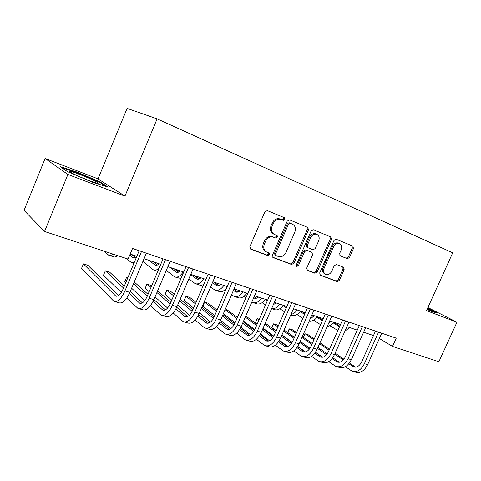 <?xml version="1.0" encoding="UTF-8"?>
<svg xmlns="http://www.w3.org/2000/svg" width="481" height="481" viewBox="0 0 481 481"><rect width="100%" height="100%" fill="white"/><g stroke="black" fill="none" stroke-linecap="round" stroke-linejoin="round"><path stroke-width="0.72" d="M284.914 219.498L284.391 217.713L267.274 210.6L264.863 211.887L249.873 246.615L250.655 249.14L267.941 255.621L269.631 254.72L269.107 252.988L266.781 252.104C263.901 250.529 263.095 247.859 264.37 244.107L265.608 241.252C267.52 237.686 270.106 236.321 273.364 237.163L275.577 238.035L277.26 237.145L276.725 235.377L274.537 234.512C271.591 232.912 270.767 230.201 272.054 226.365L273.298 223.497C275.156 219.991 277.687 218.627 280.892 219.414L283.267 220.388L284.914 219.498M273.749 234.109L273.479 233.964C270.538 232.371 269.715 229.665 270.995 225.836L272.24 222.974C274.092 219.48 276.623 218.121 279.822 218.903L282.191 219.877L283.838 218.993L283.58 217.376M250.084 248.719L266.901 255.032L268.59 254.136L268.512 252.759M265.789 251.545L265.746 251.521C262.873 249.946 262.067 247.288 263.335 243.542L264.568 240.692C266.474 237.133 269.059 235.774 272.312 236.616L274.519 237.482L276.202 236.598L276.052 235.113M339.851 255.579L347.354 258.694L349.513 257.473L353.481 248.515L352.88 246.164L336.177 239.225L333.988 240.458L319.691 272.937L320.322 275.27L337.199 281.601L339.382 280.363L344.149 269.594L343.536 267.28L336.423 264.496L334.217 265.728L331.836 271.128C330.303 273.966 328.301 275.066 325.829 274.417C323.677 273.22 323.118 271.146 324.158 268.182L333.555 246.843C335.035 244.065 336.983 242.971 339.394 243.548C341.654 244.751 342.25 246.879 341.179 249.946L339.622 253.487L340.247 255.844L347.336 258.688L346.188 258.123L348.364 256.914L352.32 247.974L352.002 245.797M426.491 310.648L456.95 322.216L438.876 361.748L392.508 346.428L396.248 338.149L132.534 248.473L128.084 259.079L44.559 231.487L67.893 174.459L124.958 196.134L157.113 118.867L452.717 252.802L426.491 310.648M308.483 229.918L307.786 227.429L289.622 219.883L287.229 221.128L272.456 255.128L273.19 257.594L291.594 264.496L293.927 263.227L308.483 229.918L307.377 229.395L306.992 227.098M313.432 229.774L330.814 237.001L331.463 239.418L317.141 271.975L314.887 273.232L307.395 270.424L306.74 268.055L312.578 254.744L311.898 252.333L306.89 250.36L304.581 251.611L298.473 265.578L296.825 266.456L296.35 264.778L311.123 231.006L313.432 229.774M157.113 118.867L127.11 108.387L98.028 178.878L45.118 158.496L67.893 174.459M45.118 158.496L24.05 210.371L44.559 231.487M456.95 322.216L427.892 307.557M379.383 338.504L392.508 346.428M130.189 254.058L136.857 256.289M144.053 258.7L160.75 264.291M167.863 266.672L183.748 271.993M190.777 274.35L205.886 279.413M212.836 281.74L227.224 286.556M234.097 288.859L247.793 293.446M254.587 295.719L267.646 300.096M274.356 302.345L286.808 306.511M293.446 308.736L305.321 312.716M311.886 314.911L323.214 318.705M329.707 320.881L340.524 324.507M346.939 326.653L357.275 330.116M363.618 332.239L373.49 335.546M124.958 196.134L98.028 178.878M91.979 182.071L108.147 187.127L100.198 181.986L76.96 172.054L60.299 166.685L67.334 171.543L91.979 182.071M427.038 309.439L432.978 311.983L437.421 312.86L427.711 307.954M76.762 172.541L76.96 172.054M99.976 182.527L100.198 181.986M272.643 257.185L290.524 263.901L292.857 262.632L307.377 229.395M290.187 223.244L288.516 224.116L275.577 253.896L276.088 255.621L278.391 256.493C281.583 257.281 284.121 255.922 285.991 252.417L294.787 232.221C296.08 228.469 295.298 225.787 292.448 224.176L289.069 222.715L287.44 223.599L288.516 224.116M275.878 255.507L275.036 255.038L274.525 253.319L287.44 223.599M291.757 223.851L292.448 224.176M289.105 222.733L291.36 223.665M306.884 270.039L313.786 272.631L316.041 271.38L330.327 238.883L329.978 236.652M311.015 251.882L305.79 249.795L303.493 251.046L297.396 264.983L298.473 265.578M296.302 265.915L297.396 264.983M318.656 240.885C319.739 237.746 319.095 235.552 316.732 234.307C314.219 233.7 312.205 234.812 310.696 237.644L307.323 245.346L308.02 247.787L313.023 249.771L315.308 248.527L318.656 240.885M316.137 234.025L315.614 233.778C313.101 233.171 311.093 234.283 309.59 237.109L310.696 237.644M307.81 247.679L306.92 247.228L306.223 244.799L309.59 237.109M338.726 243.236L338.251 243.013C335.84 242.436 333.898 243.53 332.419 246.302L333.555 246.843M325.204 274.08L324.717 273.815C322.565 272.625 322.005 270.55 323.046 267.592L332.419 246.302M319.817 274.891L336.075 280.994L338.257 279.756L343.007 269.011L342.839 267.009M103.92 251.094L108.664 255.189C109.878 255.814 111.333 255.453 113.035 254.106M109.5 255.465L113.288 256.71C114.514 257.335 115.981 256.98 117.689 255.645M118.488 295.593L87.861 265.296L83.417 263.895L81.548 268.404L113.883 301.322C117.508 302.447 121.206 298.966 124.964 290.867L141.504 251.521M114.983 301.641L118.753 302.747C122.414 303.884 126.124 300.427 129.882 292.364L146.374 253.18M139.189 250.733L123.082 289.075C120.581 294.468 118.116 296.795 115.687 296.043L83.417 263.895M136.622 256.842L133.207 257.828L129.768 255.062M135.528 257.63L131.806 254.599M126.413 258.525L131.439 262.668L134.157 262.716M143.578 259.824L144.288 258.778M159.157 263.756C157.63 265.217 156.295 265.674 155.141 265.127L149.056 260.377M157.419 265.031L153.289 261.796M136.207 256.072L136.76 256.517M142.887 261.466L153.409 269.883C155.05 270.665 156.962 270.063 159.145 268.091M154.311 270.178L157.774 271.326M180.429 270.881C178.884 272.3 177.513 272.727 176.317 272.174L169.955 267.376M178.553 272.156L174.05 268.747M156.62 262.909L158.477 264.358M166.276 270.43L174.615 276.846C177.273 277.922 180.177 276.256 183.321 271.855M175.553 277.152L180.964 278.523M126.894 297.931L137.873 308.357C141.667 309.53 145.43 306.15 149.158 298.226L165.476 259.674M139.021 308.694L142.562 309.728C146.386 310.912 150.162 307.557 153.884 299.663L170.16 261.267M163.053 258.85L147.162 296.422C144.685 301.707 142.172 303.956 139.634 303.18L129.353 293.566M142.37 302.88L130.243 291.498M124.375 285.997L109.626 272.156L105.333 270.803L103.487 275.234L121.296 292.502M123.521 288.035L105.333 270.803M150.499 305.669L160.967 315.127C164.911 316.342 168.735 313.071 172.432 305.303L188.534 267.514M162.163 315.476L165.482 316.45C169.456 317.676 173.292 314.424 176.984 306.686L193.037 269.047M186.021 266.66L170.334 303.493C167.875 308.67 165.326 310.852 162.686 310.041L153.06 301.467M165.362 309.872L153.908 299.609M148.04 294.348L134.247 281.992M127.784 277.88L126.521 277.477L124.693 281.836L125.721 282.786M147.252 296.218L133.496 283.784M127.561 278.421L126.521 277.477M131.62 288.233L144.883 300.481M173.238 313.023L183.219 321.651C187.301 322.907 191.173 319.733 194.841 312.121L210.732 275.06M184.457 322.017L187.572 322.925C191.678 324.194 195.563 321.031 199.224 313.456L215.073 276.539M208.129 274.176L192.653 310.299C190.217 315.374 187.632 317.496 184.896 316.66L175.896 308.976M187.512 316.588L176.713 307.299M170.857 302.26L157.612 290.867M151.671 285.762L147.012 283.94L145.202 288.221L149.152 291.714M170.124 303.974L156.914 292.52M150.986 287.385L147.012 283.94M155.044 296.927L167.592 308.032M200.974 277.765C199.411 279.142 198.01 279.545 196.771 278.98L190.698 274.543M198.972 279.034L194.114 275.469M176.371 269.522L179.329 271.753M188.829 278.92L195.1 283.574C197.847 284.674 200.799 283.068 203.956 278.764M196.068 283.892L199.116 284.89C200.481 285.54 202.038 285.353 203.782 284.331M195.148 320.033L204.672 327.94C208.88 329.232 212.8 326.148 216.432 318.687L232.113 282.335M205.946 328.313L208.868 329.172C213.101 330.471 217.033 327.405 220.659 319.973L236.297 283.754M229.437 281.421L214.159 316.865C211.742 321.837 209.127 323.893 206.313 323.034L197.907 316.137M208.868 323.052L198.695 314.61M192.875 309.782L180.159 299.236M174.236 294.324L170.731 291.414L166.841 290.187L165.055 294.396L171.771 300.12M192.172 311.345L179.509 300.769M173.599 295.833L166.841 290.187M177.651 305.128L189.472 315.199M93.494 180.333C86.081 176.701 72.27 171.398 70.13 171.38C69.03 171.38 70.43 172.336 74.333 174.26C81.662 177.868 95.46 183.171 97.757 183.291C99.08 183.351 97.655 182.365 93.494 180.333M61.827 167.743L77.008 172.619L99.543 182.251L106.048 186.472M427.056 309.403L430.357 310.467L427.411 308.616M427.561 308.291L436.045 312.584M220.821 284.409C219.246 285.75 217.815 286.135 216.54 285.558L212.44 282.66M218.699 285.666L213.522 281.968M195.496 275.932L199.453 278.83M210.582 286.989L214.899 290.073C217.731 291.197 220.725 289.652 223.893 285.443M215.897 290.398L218.777 291.348C221.086 292.34 223.623 291.396 226.377 288.516M240.013 290.837C238.42 292.141 236.971 292.502 235.654 291.919L233.429 290.404M237.782 292.075L233.88 289.358M214.015 282.131L218.885 285.606M224.91 289.911L225.571 290.386M231.577 294.679L234.049 296.362C236.953 297.505 239.989 296.019 243.164 291.895M235.071 296.699L237.8 297.595C240.716 298.743 243.765 297.264 246.939 293.157L247.691 293.687M258.58 297.06C256.974 298.328 255.501 298.665 254.154 298.07L253.685 297.799M256.241 298.274L254.112 296.819M243.819 296.41L245.881 297.853M251.852 302.02L252.573 302.441C255.543 303.607 258.622 302.17 261.796 298.136M253.619 302.789L256.205 303.637C259.193 304.804 262.271 303.379 265.452 299.362M276.545 303.078L273.491 304.329M274.116 304.269L273.653 303.956M267.304 300.878L265.314 299.543M262.121 302.681L265.506 304.996M279.828 304.178C277.128 307.606 274.38 309.109 271.591 308.688L274.026 309.487C277.074 310.672 280.189 309.295 283.369 305.363M293.945 308.904L293.133 309.445M286.628 306.92L285.173 305.964M286.255 307.768L283.111 305.694M279.84 308.724L284.475 311.832M290.71 314.965L291.294 315.157C294.396 316.36 297.535 315.031 300.715 311.171M290.951 314.424C293.194 314.009 295.31 312.548 297.288 310.023M277.182 237.103L277.393 236.61M276.713 236.862L277.188 235.756M216.282 326.731L225.367 334.012C229.69 335.335 233.652 332.335 237.247 325.018L252.729 289.346M226.677 334.391L229.419 335.197C233.76 336.526 237.728 333.549 241.324 326.256L256.764 290.716M249.976 288.408L234.902 323.19C232.503 328.072 229.864 330.068 226.972 329.184L219.132 322.973M229.473 329.269L219.895 321.585M214.123 316.949L201.924 307.161M196.032 302.423L189.809 297.432L186.039 296.242L184.271 300.378L193.609 308.068M213.432 318.368L201.317 308.58M195.43 303.824L186.039 296.242M199.465 312.884L210.564 322.017M236.676 333.141L245.346 339.869C249.771 341.221 253.764 338.305 257.335 331.126L272.613 296.104M246.687 340.259L249.26 341.017C253.703 342.37 257.702 339.478 261.267 332.323L276.503 297.426M269.799 295.148L254.912 329.299C252.537 334.085 249.873 336.027 246.915 335.125L239.616 329.521M249.362 335.269L240.356 328.246M234.632 323.785L222.944 314.676M217.075 310.101L208.297 303.258L204.641 302.104L202.898 306.181L214.706 315.602M233.94 325.072L222.372 316.005M216.51 311.411L204.641 302.104L202.898 306.181M220.532 320.256L230.904 328.535M256.367 339.291L264.64 345.526C269.162 346.903 273.19 344.071 276.719 337.025L291.805 302.633M266.011 345.929L268.422 346.633C272.961 348.016 276.99 345.202 280.519 338.179L295.568 303.908M288.937 301.653L274.236 335.197C271.885 339.893 269.198 341.781 266.173 340.861L259.391 335.798M268.572 341.053L260.107 334.632M254.425 330.315L243.248 321.831M237.41 317.4L225.529 308.688M253.746 331.493L242.707 323.076M236.88 318.626L225.114 309.65M223.376 313.684L235.083 322.769M240.867 327.26L250.535 334.764M275.391 345.196L283.291 350.992C287.897 352.399 291.949 349.639 295.448 342.719L310.347 308.934M284.686 351.401L286.947 352.068C291.564 353.475 295.623 350.727 299.122 343.837L313.979 310.173M307.425 307.942L292.905 340.891C290.578 345.508 287.872 347.342 284.794 346.404L278.493 341.829M287.133 346.639L279.19 340.752M273.551 336.574L262.866 328.661M257.064 324.362L245.779 316.005M272.877 337.65L262.355 329.822M256.565 325.511L245.292 317.123M243.56 321.11L254.78 329.599M260.492 333.928L269.48 340.728M293.777 350.877L301.328 356.283C306.006 357.708 310.083 355.02 313.552 348.226L328.264 315.031M302.741 356.698L304.864 357.317C309.56 358.748 313.636 356.072 317.099 349.302L331.776 316.221M325.294 314.021L310.954 346.398C308.646 350.932 305.928 352.723 302.796 351.767L296.957 347.625M305.086 352.032L297.631 346.633M292.033 342.574L281.836 335.185M276.07 331.012L265.259 323.178M259.259 319.324L257.119 318.65L255.429 322.529L257.269 323.893M291.366 343.56L281.355 336.279M275.595 332.088L264.797 324.236M258.97 319.991L257.119 318.65L255.429 322.529M263.071 328.18L273.797 336.111M279.455 340.295L287.788 346.452M304.936 313.582L301.731 311.514M304.587 314.382L300.342 311.634M296.999 314.562L302.82 318.392M309.187 321.025C312.061 321.47 314.839 320.063 317.52 316.799M309.95 319.3L314.201 315.686M311.556 356.349L318.777 361.399C323.527 362.842 327.621 360.227 331.06 353.553L345.586 320.917M320.214 361.82L322.198 362.403C326.966 363.846 331.06 361.243 334.493 354.593L348.984 322.078M342.574 319.895L328.415 351.725C326.124 356.18 323.394 357.924 320.214 356.956L314.815 353.21M322.462 357.245L315.47 352.284M309.908 348.34L300.18 341.438M294.456 337.373L284.097 330.026M278.307 325.914L276.822 324.855L273.587 323.839L271.909 327.663L276.184 330.754M309.247 349.248L299.723 342.466M294.011 338.39L283.664 331.018M277.874 326.894L273.587 323.839L272.294 326.034L271.909 327.663M281.95 334.926L292.177 342.328M297.787 346.386L305.471 351.948M322.324 320.719L317.051 317.376M322.655 319.979L317.791 316.889M313.636 320.208L320.568 324.681M327.242 326.431C329.593 326.124 331.782 324.735 333.814 322.258M328.697 323.16L330.597 321.176M328.763 361.622L335.672 366.354C340.482 367.815 344.594 365.259 347.997 358.7L362.349 326.617M337.127 366.781L338.985 367.322C343.813 368.789 347.919 366.251 351.322 359.716L365.638 327.735M359.295 325.583L345.31 356.878C343.043 361.255 340.301 362.957 337.079 361.977L332.088 358.592M339.273 362.289L332.732 357.732M327.2 353.884L317.935 347.432M312.253 343.476L302.327 336.562M296.579 332.557L292.713 329.87L289.574 328.878L287.915 332.642L294.486 337.307M326.551 354.719L317.502 348.4M311.826 344.432L301.912 337.506M296.17 333.489L289.574 328.878L288.907 329.521L287.915 332.642M300.21 341.366L309.944 348.274M315.512 352.224L322.571 357.227M339.676 326.413L337.866 325.829L333.243 322.925M339.802 326.13L333.748 322.342M329.768 325.661L337.872 330.465M344.937 331.15L349.609 327.549M345.424 366.714L352.032 371.152C356.902 372.625 361.027 370.142 364.4 363.69L378.577 332.137M353.505 371.585L355.243 372.09C360.125 373.569 364.249 371.098 367.616 364.67L381.758 333.219M375.487 331.09L361.67 361.874C359.427 366.173 356.674 367.833 353.415 366.841L348.815 363.786M355.561 367.177L349.44 362.987M343.939 359.223L335.119 353.186M329.479 349.326L319.973 342.827M314.267 338.919L308.153 334.734L305.104 333.772L303.505 337.385M343.296 359.998L334.71 354.1M329.076 350.234L319.582 343.717M313.877 339.796L305.104 333.772L304.395 334.391L303.481 337.367M279.984 218.969L281.054 219.474M272.24 222.974L273.298 223.497M270.995 225.836L272.054 226.365M274.519 237.482L275.571 238.029L274.519 237.482M272.33 236.622L273.382 237.169M264.568 240.692L265.608 241.252M263.335 243.542L264.37 244.107M266.901 255.032L267.941 255.621M250.276 248.911L250.697 249.152M282.161 219.865L283.231 220.376M292.857 262.632L293.927 263.227M290.524 263.901L291.594 264.496M272.853 257.395L273.226 257.606M274.525 253.319L275.577 253.896M330.327 238.883L331.463 239.418M316.041 271.38L317.141 271.975M313.786 272.631L314.887 273.232M307.106 270.256L307.431 270.436M310.792 251.767L311.898 252.333M305.796 249.801L306.89 250.36L305.79 249.795M303.493 251.046L304.581 251.611M306.223 244.799L307.323 245.346M323.046 267.592L324.158 268.182M343.007 269.011L344.149 269.594M338.257 279.756L339.382 280.363M336.075 280.994L337.199 281.601M320.051 275.114L320.352 275.282M352.32 247.974L353.481 248.515M348.364 256.914L349.513 257.473M124.964 290.867L129.882 292.364M115.151 295.647L117.087 296.224M132.864 257.606L134.187 258.044M154.786 264.899L156.157 265.356M175.944 271.939L177.369 272.414M149.158 298.226L153.884 299.663M139.069 302.771L141.089 303.379M172.432 305.303L176.984 306.686M162.091 309.632L164.201 310.263M194.841 312.121L199.224 313.456M184.277 316.245L186.46 316.895M196.386 278.746L197.853 279.233M216.432 318.687L220.659 319.973M205.67 322.619L207.918 323.292M216.137 285.317L217.652 285.822M235.245 291.678L236.802 292.195M253.734 297.829L255.321 298.358M277.176 235.792L276.244 235.419M237.247 325.018L241.324 326.256M226.31 328.77L228.613 329.455M257.335 331.126L261.267 332.323M246.23 334.71L248.593 335.413M276.719 337.025L280.519 338.179M265.476 340.44L267.887 341.161M295.448 342.719L299.122 343.837M284.079 345.983L286.532 346.717M313.552 348.226L317.099 349.302M302.068 351.346L304.563 352.092M331.06 353.553L334.493 354.593M319.474 356.535L322.005 357.287M347.997 358.7L351.322 359.716M336.327 361.556L338.895 362.319M337.866 325.829L339.592 326.407M364.4 363.69L367.616 364.67M352.651 366.42L355.249 367.195M279.822 218.903L280.892 219.414M272.312 236.616L273.364 237.163M250.312 248.942L250.655 249.14M282.191 219.877L283.267 220.388M272.883 257.419L273.19 257.594M289.069 222.715L290.157 223.232M315.614 233.778L316.732 234.307M338.251 243.013L339.394 243.548M115.687 296.043L116.408 296.26M133.207 257.828L133.778 258.02M132.311 262.951L133.844 263.456M155.141 265.127L155.736 265.326M176.317 272.174L176.93 272.378M139.634 303.18L140.392 303.403M162.686 310.041L163.474 310.275M184.896 316.66L185.714 316.901M196.771 278.98L197.408 279.19M206.313 323.034L207.149 323.286M70.978 172.499L70.13 171.38M216.54 285.558L217.196 285.774M235.654 291.919L236.327 292.141M254.154 298.07L254.84 298.298M226.972 329.184L227.832 329.443M246.915 335.125L247.793 335.389M266.173 340.861L267.075 341.131M284.794 346.404L285.708 346.681M302.796 351.767L303.727 352.044M320.214 356.956L321.164 357.239M337.079 361.977L338.041 362.265M338.329 326.076L339.075 326.328M353.415 366.841L354.383 367.129"/></g></svg>
